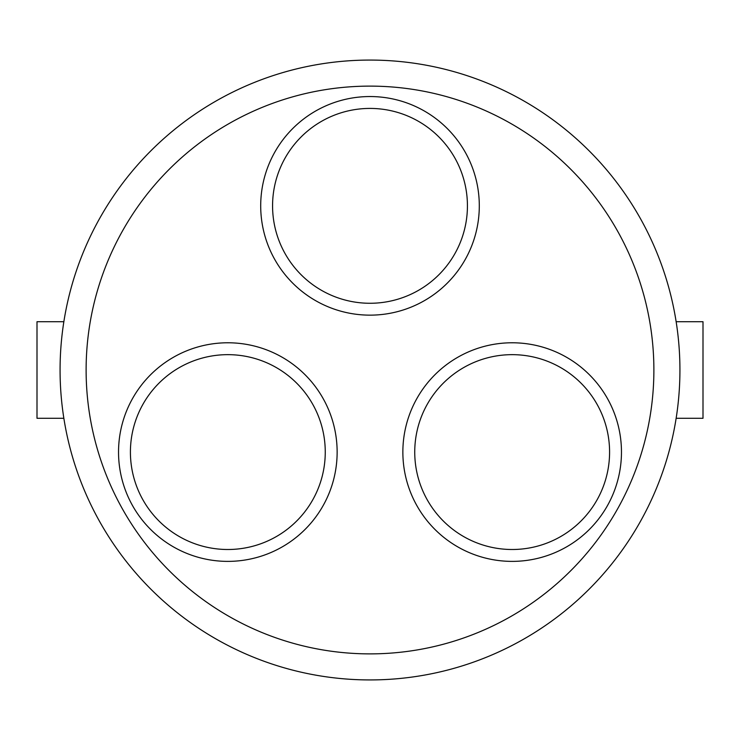 <?xml version="1.0" encoding="UTF-8"?>
<svg xmlns="http://www.w3.org/2000/svg" width="740" height="740" viewBox="0 0 740 740"><rect width="100%" height="100%" fill="white"/><g stroke="black" fill="none" stroke-linecap="round" stroke-linejoin="round"><path stroke-width="1.11" d="M417.508 397.426A109.298 109.298 0 0 0 457.514 546.74A109.298 109.298 0 0 0 606.818 506.734A109.298 109.298 0 0 0 566.812 357.42A109.298 109.298 0 0 0 417.508 397.426M322.492 397.426A109.298 109.298 0 0 0 173.188 357.42A109.298 109.298 0 0 0 133.181 506.734A109.298 109.298 0 0 0 282.486 546.74A109.298 109.298 0 0 0 322.492 397.426M370 315.147A109.298 109.298 0 0 0 479.298 205.84A109.298 109.298 0 0 0 370 96.542A109.298 109.298 0 0 0 260.702 205.84A109.298 109.298 0 0 0 370 315.147M370 86.117A283.882 283.882 0 0 0 86.117 370A283.882 283.882 0 0 0 370 653.883A283.882 283.882 0 0 0 653.883 370A283.882 283.882 0 0 0 370 86.117M370 679.93A309.93 309.93 0 0 0 679.93 370A309.93 309.93 0 0 0 370 60.069A309.93 309.93 0 0 0 60.069 370A309.93 309.93 0 0 0 370 679.93M676.147 321.715L703 321.715L703 418.285L676.147 418.285M63.853 321.715L37 321.715L37 418.285L63.853 418.285M370 303.271A97.43 97.43 0 0 0 467.43 205.84A97.43 97.43 0 0 0 370 108.419A97.43 97.43 0 0 0 272.57 205.84A97.43 97.43 0 0 0 370 303.271M312.206 403.365A97.43 97.43 0 0 0 179.126 367.706A97.43 97.43 0 0 0 143.468 500.795A97.43 97.43 0 0 0 276.547 536.454A97.43 97.43 0 0 0 312.206 403.365M427.794 403.365A97.43 97.43 0 0 0 463.453 536.454A97.43 97.43 0 0 0 596.533 500.795A97.43 97.43 0 0 0 560.874 367.706A97.43 97.43 0 0 0 427.794 403.365M59.256 321.715L63.067 321.715"/></g></svg>
